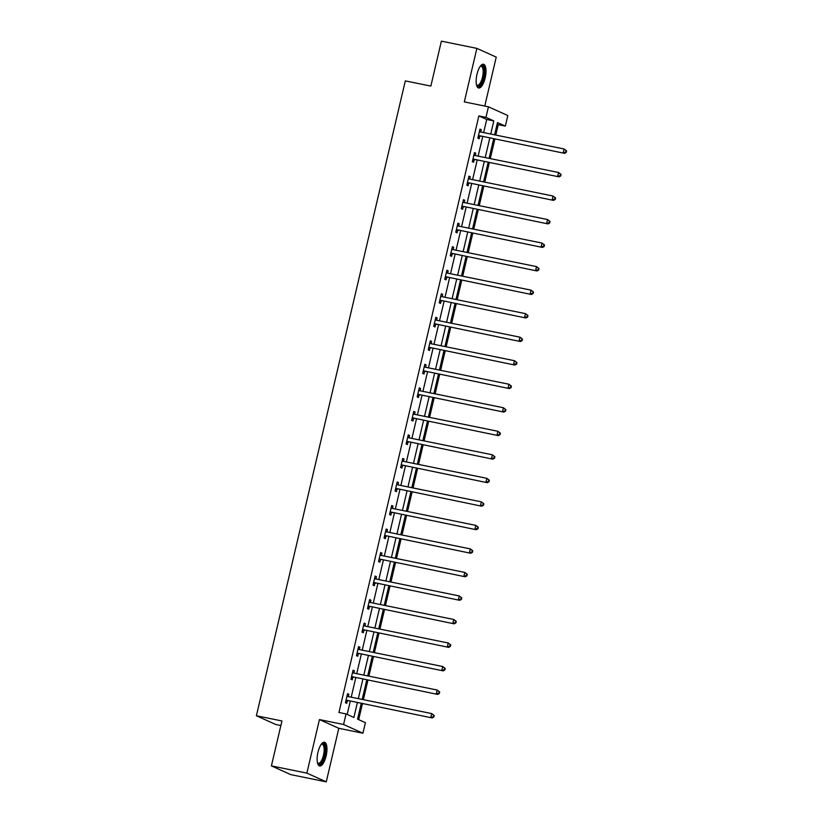 <?xml version="1.0" encoding="UTF-8"?>
<svg xmlns="http://www.w3.org/2000/svg" width="823" height="823" viewBox="0 0 823 823"><rect width="100%" height="100%" fill="white"/><g stroke="black" fill="none" stroke-linecap="round" stroke-linejoin="round"><path stroke-width="1.23" d="M326.134 755.946A12.119 4.382 101.5 0 0 324.468 742.233A12.119 4.382 101.5 0 0 317.966 752.263A12.119 4.382 101.5 0 0 319.633 765.976A12.119 4.382 101.5 0 0 326.134 755.946M485.159 77.948A12.119 4.382 101.5 0 0 483.492 64.235A12.119 4.382 101.5 0 0 476.99 74.265A12.119 4.382 101.5 0 0 478.657 87.989A12.119 4.382 101.5 0 0 485.159 77.948M361.225 703.511L357.563 719.127L365.412 722.666L362.933 733.221L343.561 724.487L346.041 713.932L353.89 717.471L357.357 702.719M338.809 728.314L319.437 719.58L306.876 773.116L271.405 765.894L290.776 774.628L326.258 781.85L338.809 728.314L362.933 733.221M280.869 725.536L275.767 724.497L256.395 715.763L405.307 80.891L430.851 86.086L441.385 41.15L476.867 48.372L464.316 101.898L488.44 106.805L507.812 115.549L505.332 126.104L497.483 122.565L494.602 134.838M484.757 106.064L496.238 57.106L476.867 48.372M495.796 135.075L498.234 124.664L505.332 126.104M358.684 719.631L362.418 703.758M363.375 699.673L367.932 680.23M368.889 676.146L373.447 656.703M374.403 652.629L378.971 633.175M379.928 629.101L384.485 609.658M385.442 605.574L389.999 586.13M390.956 582.046L395.524 562.603M396.48 558.529L401.038 539.075M401.994 535.001L406.552 515.558M407.508 511.474L412.076 492.031M413.033 487.946L417.59 468.503M418.547 464.429L423.104 444.976M424.061 440.902L428.629 421.458M429.585 417.374L434.143 397.931M435.1 393.847L439.657 374.403M440.614 370.329L445.181 350.886M446.138 346.802L450.695 327.359M451.652 323.274L456.209 303.831M457.166 299.757L461.734 280.304M462.691 276.23L467.248 256.786M468.205 252.702L472.772 233.259M473.729 229.175L478.286 209.731M479.243 205.657L483.801 186.204M484.757 182.13L489.325 162.687M490.282 158.602L494.839 139.159M306.876 773.116L326.258 781.85M498.234 124.664L497.113 124.15M483.636 132.606L486.722 119.469L478.863 115.92L338.942 712.481L346.041 713.932M347.172 714.436L350.259 701.278M351.215 697.204L355.773 677.751M356.729 673.677L361.287 654.234M362.243 650.149L366.811 630.706M367.768 626.622L372.325 607.179M373.282 603.105L377.85 583.651M378.806 579.577L383.364 560.134M384.32 556.05L388.878 536.606M389.835 532.522L394.402 513.079M395.359 509.005L399.916 489.562M400.873 485.477L405.43 466.034M406.387 461.95L410.955 442.507M411.911 438.433L416.469 418.979M417.426 414.905L421.983 395.462M422.94 391.378L427.507 371.934M428.464 367.85L433.021 348.407M433.978 344.333L438.536 324.879M439.492 320.805L444.06 301.362M445.017 297.278L449.574 277.835M450.531 273.75L455.088 254.307M456.045 250.233L460.613 230.779M461.569 226.706L466.127 207.262M467.083 203.178L471.641 183.735M472.597 179.651L477.165 160.207M478.122 156.133L482.679 136.69M480.735 132.019L481.28 129.684L479.974 129.098L477.854 138.141L479.161 138.737L479.737 136.289M475.221 155.537L475.766 153.212L474.459 152.615L472.33 161.668L473.647 162.254L474.213 159.816M469.696 179.064L470.252 176.739L468.935 176.143L466.816 185.196L468.122 185.782L468.699 183.344M464.182 202.592L464.728 200.256L463.421 199.67L461.302 208.713L462.608 209.309L463.184 206.871M458.668 226.119L459.213 223.784L457.907 223.198L455.777 232.24L457.094 232.837L457.66 230.389M453.144 249.636L453.699 247.312L452.383 246.715L450.263 255.768L451.57 256.354L452.146 253.916M447.63 273.164L448.175 270.839L446.868 270.242L444.749 279.295L446.056 279.882L446.632 277.444M442.116 296.692L442.661 294.356L441.354 293.77L439.225 302.813L440.542 303.409L441.107 300.971M436.591 320.209L437.136 317.884L435.83 317.297L433.711 326.34L435.017 326.937L435.593 324.488M431.077 343.736L431.622 341.411L430.316 340.815L428.197 349.868L429.503 350.454L430.069 348.016M425.563 367.264L426.108 364.928L424.802 364.342L422.672 373.395L423.979 373.981L424.555 371.543M420.039 390.791L420.584 388.456L419.277 387.87L417.158 396.912L418.465 397.509L419.041 395.061M414.525 414.308L415.07 411.984L413.763 411.397L411.644 420.44L412.951 421.026L413.516 418.588M409.01 437.836L409.556 435.511L408.239 434.914L406.12 443.967L407.426 444.554L408.002 442.116M403.486 461.364L404.031 459.028L402.725 458.442L400.606 467.495L401.912 468.081L402.488 465.643M397.972 484.891L398.517 482.556L397.211 481.969L395.081 491.012L396.398 491.609L396.964 489.16M392.458 508.408L393.003 506.083L391.686 505.487L389.567 514.54L390.874 515.126L391.45 512.688M386.933 531.936L387.479 529.611L386.172 529.014L384.053 538.067L385.359 538.654L385.936 536.215M381.419 555.463L381.965 553.128L380.658 552.542L378.529 561.584L379.845 562.181L380.411 559.743M375.905 578.991L376.45 576.656L375.134 576.069L373.014 585.112L374.321 585.709L374.897 583.26M370.381 602.508L370.926 600.183L369.62 599.586L367.5 608.639L368.807 609.226L369.383 606.788M364.867 626.036L365.412 623.711L364.105 623.114L361.976 632.167L363.293 632.753L363.859 630.315M359.342 649.563L359.898 647.228L358.581 646.641L356.462 655.684L357.768 656.281L358.344 653.843M353.828 673.08L354.374 670.755L353.067 670.169L350.948 679.212L352.254 679.808L352.83 677.36M348.314 696.608L348.859 694.283L347.553 693.686L345.423 702.739L346.74 703.326L347.306 700.887M319.437 719.58L343.561 724.487M478.863 115.92L485.961 117.37L488.44 106.805M271.405 765.894L281.939 720.958L256.395 715.763M493.646 138.912L489.088 158.366M488.132 162.44L483.564 181.883M482.607 185.967L478.05 205.411M477.093 209.495L472.536 228.938M471.569 233.012L467.011 252.455M466.055 256.539L461.497 275.983M460.541 280.067L455.973 299.51M455.016 303.584L450.459 323.038M449.502 327.112L444.945 346.555M443.988 350.639L439.42 370.083M438.464 374.167L433.906 393.61M432.949 397.684L428.392 417.138M427.435 421.211L422.868 440.655M421.911 444.739L417.354 464.182M416.397 468.266L411.839 487.71M410.883 491.784L406.315 511.237M405.358 515.311L400.801 534.755M399.844 538.839L395.287 558.282M394.33 562.366L389.763 581.81M388.806 585.883L384.248 605.327M383.292 609.411L378.734 628.854M377.778 632.938L373.21 652.382M372.253 656.456L367.696 675.909M366.739 679.983L362.182 699.427M490.734 134.046L493.81 120.909L485.961 117.37M358.314 698.645L362.871 679.201M363.828 675.117L368.385 655.674M369.342 651.59L373.909 632.146M374.866 628.072L379.424 608.629M380.38 604.545L384.938 585.102M385.894 581.017L390.462 561.574M391.419 557.5L395.976 538.047M396.933 533.973L401.49 514.529M402.447 510.445L407.015 491.002M407.971 486.918L412.529 467.474M413.485 463.4L418.043 443.947M419 439.873L423.567 420.43M424.524 416.345L429.081 396.902M430.038 392.818L434.595 373.375M435.552 369.301L440.12 349.847M441.077 345.773L445.634 326.33M446.591 322.246L451.148 302.802M452.105 298.718L456.672 279.275M457.629 275.201L462.187 255.747M463.143 251.673L467.701 232.23M468.657 228.146L473.225 208.703M474.182 204.618L478.739 185.175M479.696 181.101L484.263 161.658M485.22 157.574L489.778 138.13M486.722 119.469L493.81 120.909M479.902 129.406L481.28 129.684M474.387 152.934L475.766 153.212M468.863 176.451L470.252 176.739M463.349 199.979L464.728 200.256M457.835 223.506L459.213 223.784M452.311 247.023L453.699 247.312M446.796 270.551L448.175 270.839M441.282 294.078L442.661 294.356M435.758 317.606L437.136 317.884M430.244 341.123L431.622 341.411M424.719 364.651L426.108 364.928M419.205 388.178L420.584 388.456M413.691 411.706L415.07 411.984M408.167 435.223L409.556 435.511M402.653 458.75L404.031 459.028M397.139 482.278L398.517 482.556M391.614 505.806L393.003 506.083M386.1 529.323L387.479 529.611M380.586 552.85L381.965 553.128M375.062 576.378L376.45 576.656M369.548 599.895L370.926 600.183M364.033 623.423L365.412 623.711M358.509 646.95L359.898 647.228M352.995 670.478L354.374 670.755M347.481 693.995L348.859 694.283M479.212 135.651L564.527 153.335L479.212 135.651A1.553 1.44 -65.7 0 0 478.657 135.651L478.42 135.702M565.72 152.173L563.22 152.749L564.105 148.973L566.605 150.897L566.08 150.66L565.72 152.173L566.245 152.399L566.605 150.897M479.398 131.536L479.593 131.67A1.553 1.44 -65.7 0 0 480.097 131.886L564.105 148.973L566.08 150.66M480.519 136.248A1.553 1.44 -65.7 0 0 479.963 136.248L478.214 136.597M479.47 131.258L480.478 131.958M564.527 153.335L566.245 152.399M480.385 66.149A10.483 3.796 -78.5 0 1 480.416 66.118A10.483 3.796 -78.5 0 1 484.181 72.383A10.483 3.796 -78.5 0 1 479.634 85.489A10.483 3.796 -78.5 0 1 476.568 85.057A10.483 3.796 -78.5 0 1 476.548 85.016M476.486 84.769A9.711 3.508 101.5 0 0 477.289 85.253A9.711 3.508 101.5 0 0 478.945 84.635A9.711 3.508 101.5 0 0 483.008 74.337A9.711 3.508 101.5 0 0 481.167 66.221A9.711 3.508 101.5 0 0 480.231 66.354M478.019 87.701A12.036 4.352 101.5 0 0 479.593 86.919A12.036 4.352 101.5 0 0 484.541 74.78A12.036 4.352 101.5 0 0 482.782 64.245M321.361 744.146A10.483 3.796 -78.5 0 1 321.402 744.115A10.483 3.796 -78.5 0 1 324.447 755.473A10.483 3.796 -78.5 0 1 317.544 763.055A10.483 3.796 -78.5 0 1 317.524 763.014M317.462 762.767A9.711 3.508 101.5 0 0 318.264 763.25A9.711 3.508 101.5 0 0 323.48 755.205A9.711 3.508 101.5 0 0 322.143 744.218A9.711 3.508 101.5 0 0 321.207 744.352M318.995 765.699A12.036 4.352 101.5 0 0 324.972 755.709A12.036 4.352 101.5 0 0 323.768 742.243M473.688 159.178L559.012 176.863L473.688 159.178A1.553 1.44 -65.7 0 0 473.132 159.178L472.906 159.23M560.206 175.69L557.706 176.266L558.591 172.501L561.08 174.425L560.556 174.188L560.206 175.69L560.73 175.927L561.08 174.425M473.883 155.063L474.069 155.197A1.553 1.44 -65.7 0 0 474.573 155.413L558.591 172.501L560.556 174.188M475.005 159.765A1.553 1.44 -65.7 0 0 474.449 159.775L472.7 160.125M473.945 154.775L474.953 155.485M559.012 176.863L560.73 175.927M468.174 182.706L553.498 200.39L468.174 182.706A1.553 1.44 -65.7 0 0 467.618 182.706L467.392 182.747M554.692 199.217L552.182 199.794L553.066 196.028L555.566 197.942L555.041 197.705L554.692 199.217L555.216 199.454L555.566 197.942M468.369 178.581L468.554 178.714A1.553 1.44 -65.7 0 0 469.059 178.93L553.066 196.028L555.041 197.705M469.48 183.292A1.553 1.44 -65.7 0 0 468.925 183.292L467.176 183.652M468.431 178.303L469.439 179.013M553.498 200.39L555.216 199.454M462.66 206.234L547.974 223.907L462.66 206.234A1.553 1.44 -65.7 0 0 462.104 206.234L461.868 206.275M549.167 222.745L546.667 223.321L547.552 219.546L550.052 221.469L549.527 221.233L549.167 222.745L549.692 222.982L550.052 221.469M462.845 202.108L463.04 202.242A1.553 1.44 -65.7 0 0 463.544 202.458L547.552 219.546L549.527 221.233M463.966 206.82A1.553 1.44 -65.7 0 0 463.411 206.82L461.662 207.18M462.917 201.83L463.925 202.54M547.974 223.907L549.692 222.982M457.135 229.751L542.46 247.435L457.135 229.751A1.553 1.44 -65.7 0 0 456.58 229.751L456.354 229.802M543.653 246.262L541.153 246.849L542.038 243.073L544.528 244.997L544.003 244.76L543.653 246.262L544.178 246.499L544.528 244.997M457.331 225.636L457.516 225.769A1.553 1.44 -65.7 0 0 458.02 225.986L542.038 243.073L544.003 244.76M458.442 230.347A1.553 1.44 -65.7 0 0 457.886 230.347L456.137 230.697M457.393 225.358L458.401 226.058M542.46 247.435L544.178 246.499M451.621 253.278L536.946 270.962L451.621 253.278A1.553 1.44 -65.7 0 0 451.066 253.278L450.839 253.33M538.139 269.79L535.629 270.366L536.514 266.601L539.014 268.524L538.489 268.288L538.139 269.79L538.664 270.026L539.014 268.524M451.817 249.163L452.002 249.287A1.553 1.44 -65.7 0 0 452.506 249.513L536.514 266.601L538.489 268.288M452.928 253.865A1.553 1.44 -65.7 0 0 452.372 253.875L450.623 254.225M451.878 248.875L452.887 249.585M536.946 270.962L538.664 270.026M446.107 276.806L531.421 294.49L446.107 276.806A1.553 1.44 -65.7 0 0 445.552 276.806L445.315 276.847M532.615 293.317L530.115 293.893L531 290.128L533.499 292.042L532.975 291.805L532.615 293.317L533.139 293.554L533.499 292.042M446.292 272.68L446.478 272.814A1.553 1.44 -65.7 0 0 446.982 273.03L531 290.128L532.975 291.805M447.414 277.392A1.553 1.44 -65.7 0 0 446.858 277.392L445.109 277.752M446.364 272.403L447.373 273.113M531.421 294.49L533.139 293.554M440.583 300.323L525.907 318.007L440.583 300.323A1.553 1.44 -65.7 0 0 440.027 300.333L439.801 300.374M527.101 316.845L524.601 317.421L525.486 313.645L527.975 315.569L527.45 315.332L527.101 316.845L527.625 317.081L527.975 315.569M440.778 296.208L440.963 296.342A1.553 1.44 -65.7 0 0 441.467 296.558L525.486 313.645L527.45 315.332M441.889 300.92A1.553 1.44 -65.7 0 0 441.334 300.92L439.585 301.28M440.84 295.93L441.848 296.64M525.907 318.007L527.625 317.081M435.069 323.851L520.393 341.535L435.069 323.851A1.553 1.44 -65.7 0 0 434.513 323.851L434.287 323.902M521.587 340.362L519.076 340.948L519.961 337.173L522.461 339.097L521.936 338.86L521.587 340.362L522.111 340.599L522.461 339.097M435.264 319.736L435.449 319.869A1.553 1.44 -65.7 0 0 435.953 320.085L519.961 337.173L521.936 338.86M436.375 324.447A1.553 1.44 -65.7 0 0 435.82 324.447L434.071 324.797M435.326 319.458L436.334 320.157M520.393 341.535L522.111 340.599M429.544 347.378L514.869 365.062L429.544 347.378A1.553 1.44 -65.7 0 0 428.999 347.378L428.762 347.429M516.062 363.889L513.562 364.466L514.447 360.7L516.947 362.614L516.422 362.387L516.062 363.889L516.587 364.126L516.947 362.614M429.74 343.263L429.925 343.386A1.553 1.44 -65.7 0 0 430.429 343.603L514.447 360.7L516.422 362.387M430.861 347.964A1.553 1.44 -65.7 0 0 430.306 347.964L428.557 348.324M429.812 342.975L430.82 343.685M514.869 365.062L516.587 364.126M424.03 370.906L509.355 388.579L424.03 370.906A1.553 1.44 -65.7 0 0 423.475 370.906L423.248 370.947M510.548 387.417L508.048 387.993L508.933 384.228L511.422 386.141L510.898 385.905L510.548 387.417L511.073 387.654L511.422 386.141M424.226 366.78L424.411 366.914A1.553 1.44 -65.7 0 0 424.915 367.13L508.933 384.228L510.898 385.905M425.337 371.492A1.553 1.44 -65.7 0 0 424.781 371.492L423.032 371.852M424.287 366.502L425.296 367.212M509.355 388.579L511.073 387.654M418.516 394.423L503.841 412.107L418.516 394.423A1.553 1.44 -65.7 0 0 417.961 394.433L417.734 394.474M505.034 410.944L502.524 411.521L503.409 407.745L505.908 409.669L505.384 409.432L505.034 410.944L505.548 411.181L505.908 409.669M418.712 390.308L418.897 390.441A1.553 1.44 -65.7 0 0 419.401 390.658L503.409 407.745L505.384 409.432M419.823 395.019A1.553 1.44 -65.7 0 0 419.267 395.019L417.518 395.379M418.773 390.03L419.781 390.74M503.841 412.107L505.548 411.181M412.992 417.95L498.316 435.634L412.992 417.95A1.553 1.44 -65.7 0 0 412.436 417.95L412.21 418.002M499.51 434.462L497.01 435.048L497.894 431.273L500.394 433.196L499.87 432.96L499.51 434.462L500.034 434.698L500.394 433.196M413.187 413.835L413.372 413.969A1.553 1.44 -65.7 0 0 413.876 414.185L497.894 431.273L499.87 432.96M414.308 418.547A1.553 1.44 -65.7 0 0 413.753 418.547L412.004 418.897M413.259 413.547L414.267 414.257M498.316 435.634L500.034 434.698M407.478 441.478L492.802 459.162L407.478 441.478A1.553 1.44 -65.7 0 0 406.922 441.478L406.696 441.529M493.995 457.989L491.496 458.565L492.38 454.8L494.87 456.714L494.345 456.477L493.995 457.989L494.52 458.226L494.87 456.714M407.673 437.363L407.858 437.486A1.553 1.44 -65.7 0 0 408.362 437.702L492.38 454.8L494.345 456.477M408.784 442.064A1.553 1.44 -65.7 0 0 408.229 442.064L406.48 442.424M407.735 437.075L408.743 437.785M492.802 459.162L494.52 458.226M401.963 465.005L487.278 482.679L401.963 465.005A1.553 1.44 -65.7 0 0 401.408 465.005L401.171 465.046M488.481 481.517L485.971 482.093L486.856 478.328L489.356 480.241L488.831 480.004L488.481 481.517L488.996 481.753L489.356 480.241M402.149 460.88L402.344 461.014A1.553 1.44 -65.7 0 0 402.848 461.23L486.856 478.328L488.831 480.004M403.27 465.592A1.553 1.44 -65.7 0 0 402.714 465.592L400.966 465.952M402.221 460.602L403.229 461.312M487.278 482.679L488.996 481.753M396.439 488.523L481.764 506.207L396.439 488.523A1.553 1.44 -65.7 0 0 395.884 488.523L395.657 488.574M482.957 505.044L480.457 505.62L481.342 501.845L483.831 503.769L483.317 503.532L482.957 505.044L483.482 505.271L483.831 503.769M396.635 484.408L396.82 484.541A1.553 1.44 -65.7 0 0 397.324 484.757L481.342 501.845L483.317 503.532M397.756 489.119A1.553 1.44 -65.7 0 0 397.2 489.119L395.452 489.469M396.707 484.13L397.715 484.829M481.764 506.207L483.482 505.271M390.925 512.05L476.25 529.734L390.925 512.05A1.553 1.44 -65.7 0 0 390.369 512.05L390.143 512.101M477.443 528.561L474.943 529.138L475.828 525.372L478.317 527.296L477.793 527.059L477.443 528.561L477.968 528.798L478.317 527.296M391.12 507.935L391.306 508.069A1.553 1.44 -65.7 0 0 391.81 508.285L475.828 525.372L477.793 527.059M392.232 512.636A1.553 1.44 -65.7 0 0 391.676 512.647L389.927 512.996M391.182 507.647L392.19 508.357M476.25 529.734L477.968 528.798M385.411 535.578L470.725 553.262L385.411 535.578A1.553 1.44 -65.7 0 0 384.855 535.578L384.619 535.619M471.918 552.089L469.419 552.665L470.303 548.9L472.803 550.813L472.279 550.577L471.918 552.089L472.443 552.326L472.803 550.813M385.596 531.463L385.792 531.586A1.553 1.44 -65.7 0 0 386.296 531.802L470.303 548.9L472.279 550.577M386.717 536.164A1.553 1.44 -65.7 0 0 386.162 536.164L384.413 536.524M385.668 531.174L386.676 531.884M470.725 553.262L472.443 552.326M379.887 559.105L465.211 576.779L379.887 559.105A1.553 1.44 -65.7 0 0 379.331 559.105L379.105 559.146M466.404 575.616L463.905 576.193L464.789 572.417L467.279 574.341L466.764 574.104L466.404 575.616L466.929 575.853L467.279 574.341M380.082 554.98L380.267 555.114A1.553 1.44 -65.7 0 0 380.771 555.33L464.789 572.417L466.764 574.104M381.203 559.691A1.553 1.44 -65.7 0 0 380.648 559.691L378.899 560.052M380.154 554.702L381.162 555.412M465.211 576.779L466.929 575.853M374.372 582.622L459.697 600.306L374.372 582.622A1.553 1.44 -65.7 0 0 373.817 582.622L373.591 582.674M460.89 599.134L458.39 599.72L459.265 595.945L461.765 597.868L461.24 597.632L460.89 599.134L461.415 599.37L461.765 597.868M374.568 578.507L374.753 578.641A1.553 1.44 -65.7 0 0 375.257 578.857L459.265 595.945L461.24 597.632M375.679 583.219A1.553 1.44 -65.7 0 0 375.123 583.219L373.375 583.569M374.63 578.23L375.638 578.929M459.697 600.306L461.415 599.37M368.858 606.15L454.173 623.834L368.858 606.15A1.553 1.44 -65.7 0 0 368.303 606.15L368.066 606.201M455.366 622.661L452.866 623.237L453.751 619.472L456.251 621.396L455.726 621.159L455.366 622.661L455.891 622.898L456.251 621.396M369.043 602.035L369.239 602.158A1.553 1.44 -65.7 0 0 369.743 602.385L453.751 619.472L455.726 621.159M370.165 606.736A1.553 1.44 -65.7 0 0 369.609 606.746L367.86 607.096M369.116 601.747L370.124 602.457M454.173 623.834L455.891 622.898M363.334 629.677L448.658 647.362L363.334 629.677A1.553 1.44 -65.7 0 0 362.778 629.677L362.552 629.718M449.852 646.189L447.352 646.765L448.237 643L450.726 644.913L450.202 644.676L449.852 646.189L450.376 646.425L450.726 644.913M363.529 625.552L363.715 625.686A1.553 1.44 -65.7 0 0 364.219 625.902L448.237 643L450.202 644.676M364.651 630.264A1.553 1.44 -65.7 0 0 364.095 630.264L362.346 630.624M363.591 625.274L364.61 625.984M448.658 647.362L450.376 646.425M357.82 653.195L443.144 670.879L357.82 653.195A1.553 1.44 -65.7 0 0 357.264 653.205L357.038 653.246M444.338 669.716L441.828 670.292L442.712 666.517L445.212 668.441L444.687 668.204L444.338 669.716L444.862 669.953L445.212 668.441M358.015 649.08L358.2 649.213A1.553 1.44 -65.7 0 0 358.705 649.429L442.712 666.517L444.687 668.204M359.126 653.791A1.553 1.44 -65.7 0 0 358.571 653.791L356.822 654.151M358.077 648.802L359.085 649.512M443.144 670.879L444.862 669.953M352.306 676.722L437.62 694.406L352.306 676.722A1.553 1.44 -65.7 0 0 351.75 676.722L351.514 676.773M438.813 693.233L436.313 693.82L437.198 690.044L439.698 691.968L439.173 691.731L438.813 693.233L439.338 693.47L439.698 691.968M352.491 672.607L352.686 672.741A1.553 1.44 -65.7 0 0 353.19 672.957L437.198 690.044L439.173 691.731M353.612 677.319A1.553 1.44 -65.7 0 0 353.057 677.319L351.308 677.668M352.563 672.329L353.571 673.029M437.62 694.406L439.338 693.47M346.781 700.25L432.106 717.934L346.781 700.25A1.553 1.44 -65.7 0 0 346.226 700.25L345.999 700.301M433.299 716.761L430.799 717.337L431.684 713.572L434.174 715.485L433.649 715.259L433.299 716.761L433.824 716.998L434.174 715.485M346.977 696.135L347.162 696.258A1.553 1.44 -65.7 0 0 347.666 696.474L431.684 713.572L433.649 715.259M348.088 700.836A1.553 1.44 -65.7 0 0 347.543 700.836L345.783 701.196M347.039 695.846L348.047 696.556M432.106 717.934L433.824 716.998M478.657 135.651L479.963 136.248M473.132 159.178L474.449 159.775M467.618 182.706L468.925 183.292M462.104 206.234L463.411 206.82M456.58 229.751L457.886 230.347M451.066 253.278L452.372 253.875M445.552 276.806L446.858 277.392M440.027 300.333L441.334 300.92M434.513 323.851L435.82 324.447M428.999 347.378L430.306 347.964M423.475 370.906L424.781 371.492M417.961 394.433L419.267 395.019M412.436 417.95L413.753 418.547M406.922 441.478L408.229 442.064M401.408 465.005L402.714 465.592M395.884 488.523L397.2 489.119M390.369 512.05L391.676 512.647M384.855 535.578L386.162 536.164M379.331 559.105L380.648 559.691M373.817 582.622L375.123 583.219M368.303 606.15L369.609 606.746M362.778 629.677L364.095 630.264M357.264 653.205L358.571 653.791M351.75 676.722L353.057 677.319M346.226 700.25L347.543 700.836"/></g></svg>
